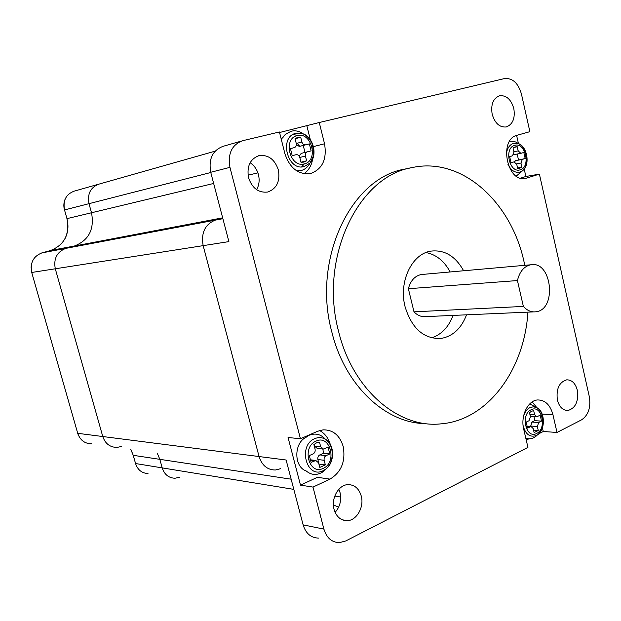 <?xml version="1.0" encoding="UTF-8"?>
<svg xmlns="http://www.w3.org/2000/svg" width="621" height="621" viewBox="0 0 621 621"><rect width="100%" height="100%" fill="white"/><g stroke="black" fill="none" stroke-linecap="round" stroke-linejoin="round"><path stroke-width="0.93" d="M99.143 184.072L99.011 184.111C90.55 187.263 87.204 193.783 88.997 203.672L91.512 212.755L66.959 218.639C69.917 234.451 64.351 245.109 50.254 250.62L42.003 252.863C33.363 256.232 29.94 262.768 31.718 272.472L77.718 433.318C80.101 440.165 84.697 443.658 91.504 443.798M222.885 218.693L65.857 248.361L74.349 246.04C88.85 240.327 94.571 229.234 91.512 212.755L88.997 203.672L64.522 209.937L66.959 218.639L64.522 209.937C62.791 200.459 66.043 194.187 74.279 191.121L98.281 184.313M222.66 217.831L74.349 246.04L65.857 248.361C56.961 251.847 53.437 258.654 55.285 268.784L31.718 272.472L31.066 267.115L32.137 261.961M318.41 538.096C310.896 537.848 305.796 533.439 303.118 524.861L286.126 460.014L102.776 436.532L55.285 268.784C53.437 258.654 56.961 251.847 65.857 248.361L41.941 252.887M241.476 141.037L223.133 146.308C212.568 150.305 208.431 158.96 210.721 172.281L228.893 241.616L203.152 245.644L259.081 456.551C261.953 465.455 267.387 469.942 275.39 470.004C267.387 469.942 261.953 465.455 259.081 456.551L203.152 245.644C200.948 232.852 204.992 224.344 215.27 220.129L222.714 218.041L215.27 220.129C204.992 224.344 200.948 232.852 203.152 245.644L55.285 268.784L102.776 436.532C105.228 443.658 109.956 447.291 116.958 447.43L121.561 446.445M179.834 477.192L174.975 478.248C168.664 477.976 164.41 474.529 162.197 467.892L159.83 459.338L157.268 453.175L159.83 459.338L133.259 455.325L135.557 463.538C137.699 469.918 141.852 473.241 148 473.512M463.615 270.764C455.472 256.17 444.62 249.619 431.052 251.109C411.979 253.609 398.465 281.755 405.086 306.751C411.832 328.556 423.809 339.12 441.019 338.445C452.779 336.365 461.294 328.493 466.55 314.816M431.611 337.871C441.453 334.61 448.603 327.12 453.058 315.406M524.799 265.314L524.085 262.039C511.285 201.934 461.675 156.337 411.762 167.662C358.084 176.411 318.612 258.336 338.662 331.707C352.767 390.104 398.899 428.731 441.096 423.84C487.959 420.138 524.442 369.503 527.912 312.13M406.103 168.827L404.721 169.114C351.199 177.854 311.866 259.151 331.808 331.917C344.981 385.944 386.045 423.631 425.882 423.607M312.992 487.089L330.007 479.117C341.34 472.193 345.742 461.333 343.203 446.522C339.741 435.298 333.05 429.74 323.13 429.848L317.68 431.253L300.432 438.744L288.059 437.51L300.494 485.133L312.992 487.089L323.906 529.115C326.623 537.902 331.785 542.412 339.392 542.653L345.75 540.961L527.943 447.384L523.72 429.258C520.336 416.078 527.873 400.398 537.607 399.947C545.106 399.932 550.222 404.845 552.938 414.688L557.006 432.457L581.535 419.858C588.382 415.185 590.982 407.469 589.329 396.726L539.401 174.128L525.886 176.48L524.209 169.083M330.279 444.357C328.307 437.906 324.752 433.303 319.613 430.539M278.363 169.96C280.265 181.425 276.679 188.792 267.597 192.052C258.522 193.007 252.173 188.233 248.547 177.73C246.63 166.319 250.131 158.945 259.05 155.623C268.326 154.559 274.761 159.341 278.363 169.96M250.123 162.749C254.253 165.496 257.024 169.471 258.452 174.68C259.757 180.191 259.143 185.182 256.605 189.669M361.251 496.032C364.38 506.992 356.64 520.654 347.1 520.685C340.704 520.538 336.357 516.757 334.059 509.329C330.9 498.337 338.647 484.76 347.993 484.621C354.552 484.69 358.969 488.494 361.251 496.032M338.841 489.286L340.067 492.678C341.651 500.223 339.998 506.79 335.115 512.356M577.351 390.298C578.702 401.422 575.566 408.152 567.951 410.489C562.843 410.489 559.319 407.019 557.386 400.071C556.036 388.948 559.133 382.202 566.67 379.835C571.871 379.804 575.434 383.289 577.351 390.298M513.815 108.551C515.298 118.3 512.775 124.433 506.255 126.963C499.61 127.553 494.914 123.3 492.166 114.194C490.675 104.46 493.159 98.312 499.602 95.75C506.356 95.122 511.091 99.383 513.815 108.551M450.171 271.959C444.201 260.952 436.128 254.486 425.944 252.553M422.979 274.381L421.255 274.536C414.836 275.918 410.551 280.645 408.377 288.718L413.99 311.835C417.607 315.538 421.636 317.121 426.068 316.594L533.517 311.889M516.602 135.409L518.457 143.622M525.141 178.468L525.677 178.374C507.14 183.335 498.321 139.329 517.138 135.246L529.876 131.668L521.43 94.019C518.186 83.012 512.535 77.866 504.469 78.572L319.264 122.523L279.551 132.514M313.45 146.603L324.535 143.769C327.088 159.271 322.415 169.199 310.5 173.57C298.375 174.858 289.852 168.244 284.923 153.736L279.419 131.978L242.524 140.734C231.804 144.802 227.62 153.674 229.949 167.352L300.432 438.744M338.631 507.21L333.415 504.927L338.631 507.21M538.849 433.737L543.266 431.502L557.006 432.457M528.875 438.806L526.251 440.134M324.535 143.769L319.264 122.523M525.677 178.374L539.401 174.128M300.494 485.133L317.393 477.301L330.007 479.117M536.924 407.725L532.15 401.927M543.266 431.502L542.428 427.846M304.057 173.725C308.738 170.325 311.633 165.318 312.728 158.72M310.321 139.686L306.906 126.016M520.53 178.165L525.886 176.48M517.433 280.56L523.371 306.425C527.144 310.57 531.328 312.355 535.915 311.781C557.316 309.654 551.875 260.269 530.699 264.794C524.062 266.285 519.637 271.54 517.433 280.56L408.377 288.718M523.371 306.425L413.99 311.835M215.114 151.167L99.011 184.111C90.55 187.263 87.204 193.783 88.997 203.672L210.783 172.506M51.186 250.348L74.349 246.04C88.85 240.327 94.571 229.234 91.512 212.755L213.655 183.459M31.71 272.472L77.718 433.318L102.776 436.532C105.228 443.658 109.956 447.291 116.958 447.43M275.39 470.004L280.638 468.7M174.975 478.248C168.664 477.976 164.41 474.529 162.197 467.892L159.83 459.338L291.156 479.187M309.382 435.181C315.53 432.891 320.886 434.25 325.451 439.272C334.331 445.226 334.502 462.032 325.746 469.127L323.145 470.702C306.409 479.381 297.529 445.319 314.863 438.605C318.542 437.083 322.074 437.3 325.451 439.272C334.797 444.388 334.991 462.583 325.746 469.127L322.206 472.302C316.508 475.539 311.168 475.088 306.2 470.959C293.873 467.008 293.663 443.184 305.889 437.425L307.566 436.159M316.555 442.835L319.481 442.098L320.669 446.709L323.502 449.076L328.067 447.19L329.805 453.959L326.064 455.651C324.441 456.614 323.805 458.158 324.17 460.293L325.35 464.881L319.784 467.434L318.596 462.824L315.779 460.472L311.105 462.412L309.328 455.573L313.147 453.866C314.8 452.895 315.445 451.343 315.08 449.2L313.884 444.574L316.555 442.835M314.001 444.473L314.405 446.041L317.222 448.393L322.633 448.983M329.805 453.959L323.51 453.237L319.784 454.914C318.162 455.868 317.525 457.405 317.89 459.524L318.946 464.182M322.858 449.037L323.51 453.237M325.35 464.881L319.062 464.081M310.438 459.804L309.949 459.703M281.235 139.151L283.735 136.589C283.696 135.409 286.25 133.6 291.412 131.171C295.588 130.309 299.431 131.163 302.932 133.748C313.496 137.21 317.82 155.289 310.003 163.051L304.399 166.49C287.484 171.885 278.534 136.604 296.054 133.259L302.932 133.748C307.286 135.906 310.453 139.5 312.433 144.53L313.659 153.162C313.279 155.638 313.954 155.7 310.003 163.051C308.171 166.739 305.346 169.215 301.511 170.464L296.799 170.915M300.704 137.225L301.899 141.999C302.598 144.08 303.824 145.019 305.571 144.825L309.382 143.878L311.129 150.88L307.348 151.842C305.703 152.487 305.066 153.892 305.423 156.065L306.619 160.816L303.716 162.112L300.991 162.275L299.796 157.509C299.097 155.436 297.87 154.505 296.116 154.699L292.219 155.685L290.434 148.598L294.292 147.635C295.961 146.991 296.613 145.578 296.248 143.397L295.045 138.607L297.738 137.404L300.704 137.225L295.076 138.755M297.164 143.257L299.733 146.346M293.415 134.26L297.234 135.619M304.391 163.843L301.69 166.847M297.738 137.404L297.335 137.513M296.357 144.941L299.438 146.416L303.234 145.469L304.981 152.424L301.208 153.379L299.175 156.119M309.382 143.878L303.234 145.469M311.129 150.88L304.981 152.424M306.619 160.816L300.968 162.174M531.491 411.249L533.68 410.667L534.603 414.673L536.777 416.769L540.169 415.216L541.528 421.1L538.725 422.49L537.336 426.48L538.26 430.469L534.122 432.565L533.175 428.568L531.009 426.48L527.555 428.071L526.173 422.133L529.022 420.72L530.427 416.722L529.496 412.709L531.491 411.249M541.528 421.1L534.689 420.689L531.902 422.07L530.606 426.448M534.044 416.613L534.689 420.689M538.26 430.469L533.54 430.143M517.254 146.75L518.193 150.88L520.864 153.333L523.813 152.471L525.18 158.534L522.354 159.38L520.941 163.044L521.873 167.158L519.373 168.369L517.666 168.438L516.734 164.317L514.056 161.871L511.044 162.764L509.655 156.647L512.535 155.793L513.963 152.114L513.031 147.977L515.042 146.921L517.254 146.75L513.769 147.464M513.73 154.691L520.701 153.356M525.18 158.534L515.632 160.668L514.413 161.84M517.208 154.055L518.457 159.822M521.873 167.158L517.557 167.949M130.759 449.394L133.259 455.325L131.054 449.915M293.826 489.379L135.557 463.538L133.189 455.317M50.254 250.62L41.995 252.871M257.894 172.848L248.051 175.207M210.721 172.281L229.949 167.352M303.118 524.861L323.906 529.115M340.688 497.033L334.781 496.063M542.172 414.114L552.938 414.688M523.984 178.576L526.81 178.087M323.145 468.381C337.537 462.482 330.31 434.18 316.112 441.096C301.41 446.817 308.932 475.717 323.145 468.381M320.669 446.709L314.405 446.041M326.064 455.651L319.784 454.914M324.17 460.293L317.89 459.524M314.917 460.689L310.073 460.091M304.383 163.843C318.938 160.754 311.649 131.466 297.296 135.603C282.439 138.467 290.015 168.4 304.383 163.843M294.292 147.635L290.434 148.644M301.899 141.999L296.271 143.49M305.594 144.817L299.462 146.416M307.348 151.842L301.208 153.379M305.423 156.065L299.78 157.455M296.07 154.707L292.212 155.677M523.519 416.373C524.784 412.103 526.934 409.177 529.977 407.601L533.346 406.802L536.691 407.601C545.184 411.195 545.704 429.903 537.437 434.902L536.435 435.492C529.938 437.704 525.498 434.389 523.099 425.548M536.629 433.45C547.404 428.622 541.745 403.992 531.141 409.744C520.173 414.432 526.026 439.513 536.629 433.45M534.603 414.673L529.892 414.417M538.725 422.49L531.902 422.07M537.336 426.48L530.505 426.029M530.396 426.65L526.88 426.417M506.27 154.971C506.845 148.745 509.267 144.864 513.536 143.327L518.03 143.467C527.082 145.935 530.466 164.495 522.975 170.395L520.041 172.071C515.05 173.143 511.005 170.527 507.908 164.223M520.219 169.789C531.118 167.065 525.413 141.697 514.693 145.361C503.6 147.914 509.492 173.764 520.219 169.789M518.193 150.88L513.877 151.741M522.354 159.38L515.632 160.668M520.941 163.044L516.602 163.866M66.897 218.654C68.791 225.865 68.124 232.619 64.887 238.899M64.46 209.952C63.412 205.993 63.707 202.229 65.337 198.658M41.949 252.879L40.567 253.345M77.703 433.318L78.029 434.296M135.494 463.53L136.837 466.705M435.616 338.554L441.019 338.445M411.762 167.662L404.721 169.114M342.124 519.746L347.1 520.685M565.987 410.396L567.951 410.489M258.538 155.755L259.05 155.623M530.699 264.794L421.255 274.536M315.779 460.472L309.964 459.75M305.571 144.825L299.438 146.416M525.816 438.255C529.418 439.334 532.717 438.752 535.706 436.509L537.437 434.902C545.378 429.127 544.912 412.243 536.691 407.601L529.705 403.922M536.35 416.738L530.357 416.404M531.009 426.48L526.81 426.2M515.717 175.727L517.239 175.277L522.975 170.395C530.008 163.657 526.957 146.921 518.03 143.467C516.431 141.86 513.629 141.13 509.631 141.27M520.864 153.333L514.149 154.66"/></g></svg>
